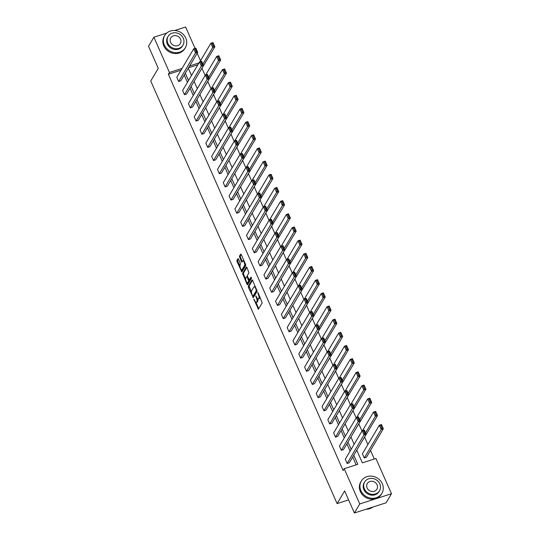 <?xml version="1.0" encoding="UTF-8"?>
<svg xmlns="http://www.w3.org/2000/svg" width="540" height="540" viewBox="0 0 540 540"><rect width="100%" height="100%" fill="white"/><g stroke="black" fill="none" stroke-linecap="round" stroke-linejoin="round"><path stroke-width="0.81" d="M253.834 299.16L258.404 309.272L262.204 302.873L258.161 292.882L257.762 292.552L258.37 294.516A3.01 1.033 -107.8 0 1 258.863 298.31L258.545 298.843A3.01 1.033 -107.8 0 1 258.302 299.059A3.01 1.033 -107.8 0 1 256.703 297.324L255.798 295.853L256.406 297.824A3.01 1.033 -107.8 0 1 256.905 301.61L256.588 302.144A3.01 1.033 -107.8 0 1 256.338 302.36A3.01 1.033 -107.8 0 1 254.745 300.632L253.834 299.16M238.538 259.173L237.958 258.701L236.891 260.496L237.047 261.677L241.859 271.998L245.734 265.538L245.579 264.35L241.265 254.57L240.692 254.097L239.402 256.264L241.407 261.637L241.907 262.177L242.615 261.036A2.518 0.864 -107.8 0 1 242.825 260.854A2.518 0.864 -107.8 0 1 244.296 262.636A2.518 0.864 -107.8 0 1 244.573 265.471L242.075 269.683A2.518 0.864 -107.8 0 1 241.866 269.858A2.518 0.864 -107.8 0 1 240.394 268.076A2.518 0.864 -107.8 0 1 240.118 265.248L240.381 263.358L238.538 259.173M356.751 450.191L362.34 462.861L375.928 458.487L391.48 493.736L386.107 502.787L354.382 513L344.642 490.921L337.122 503.591L150.741 81.014L158.261 68.344L148.52 46.265L153.893 37.213L166.725 33.082M354.382 513L359.748 503.948L344.203 468.7L357.791 464.326L353.774 455.207M181.008 70.2L168.365 74.27L343.13 470.509L344.203 468.7M168.365 74.27L169.439 72.461L153.893 37.213M248.265 286.268L248.413 287.456L253.307 297.709L257.101 291.31L252.632 280.348L252.059 279.875L248.265 286.268L249.122 285.998L251.431 292.059M247.043 284.344L242.582 273.382L246.375 266.983L246.949 267.462L248.954 272.828L247.415 275.42L247.563 276.608L249.291 279.923L251.026 277.108L251.478 278.316L247.624 284.823L247.043 284.344L247.901 284.074L247.3 282.71M174.757 30.497L185.618 27L195.041 48.364M391.48 493.736L359.748 503.948M337.122 503.591L348.604 499.898M203.452 88.58L220.678 59.974L218.531 60.669L208.703 77.234M215.075 114.919L232.294 86.319L230.148 87.008L220.32 103.572M226.692 141.264L243.911 112.664L241.765 113.353L231.937 129.917M238.309 167.603L255.528 139.003L253.388 139.691L243.56 156.263M249.925 193.948L267.151 165.348L265.005 166.037L255.177 182.601M261.549 220.293L278.768 191.687L276.622 192.382L266.794 208.946M273.166 246.632L290.385 218.032L288.245 218.72L278.411 235.292M284.783 272.977L302.002 244.377L299.862 245.066L290.034 261.63M296.399 299.322L313.625 270.716L311.479 271.404L301.651 287.975M308.023 325.661L325.242 297.061L323.096 297.749L313.268 314.314M319.64 352.006L336.859 323.399L334.719 324.095L324.884 340.659M331.256 378.344L348.476 349.745L346.336 350.433L336.508 367.004M342.873 404.69L360.099 376.09L357.952 376.778L348.125 393.343M354.496 431.035L371.716 402.428L369.569 403.124L359.741 419.688M364.277 457.967L366.424 457.272L383.332 428.774L381.193 429.462L364.277 457.967L362.414 453.742L379.33 425.243L381.47 424.555L383.332 428.774L381.389 424.919L380.531 425.196L381.834 428.152L382.691 427.876M374.288 459.014L370.494 450.414M367.895 444.514L364.689 437.238M361.976 431.102L358.877 424.069M356.171 417.926L353.065 410.9M350.359 404.757L347.261 397.724M344.547 391.588L341.449 384.554M338.742 378.412L335.637 371.385M332.93 365.243L329.832 358.209M327.119 352.073L324.02 345.04M321.314 338.897L318.215 331.871M315.502 325.728L312.404 318.701M309.697 312.559L306.592 305.525M303.885 299.383L300.787 292.356M298.073 286.214L294.975 279.187M292.268 273.044L289.163 266.011M286.457 259.875L283.358 252.841M280.645 246.699L277.547 239.672M274.84 233.53L271.735 226.496M269.028 220.361L265.93 213.327M263.223 207.185L260.118 200.158M257.411 194.015L254.313 186.982M251.6 180.846L248.501 173.812M245.794 167.67L242.69 160.643M239.983 154.501L236.885 147.474M234.171 141.332L231.073 134.298M228.366 128.156L225.261 121.129M222.554 114.986L219.456 107.96M216.749 101.817L213.644 94.784M210.938 88.648L207.839 81.614M205.126 75.472L202.028 68.445M197.843 64.787L188.548 67.777M360.302 444.204L377.527 415.604L375.381 416.293L365.553 432.857M348.685 417.859L365.904 389.259L363.764 389.948L353.936 406.519M337.068 391.52L354.287 362.914L352.141 363.609L342.313 380.174M325.445 365.175L342.671 336.575L340.524 337.264L330.696 353.828M313.828 338.83L331.054 310.23L328.907 310.919L319.079 327.49M302.211 312.491L319.43 283.892L317.291 284.58L307.456 301.144M290.594 286.146L307.814 257.546L305.667 258.235L295.839 274.799M278.971 259.808L296.197 231.201L294.05 231.896L284.222 248.461M267.354 233.462L284.573 204.863L282.434 205.551L272.606 222.116M255.737 207.117L272.957 178.517L270.817 179.206L260.982 195.777M244.121 180.779L261.34 152.172L259.193 152.867L249.365 169.432M232.497 154.433L249.723 125.834L247.577 126.522L237.749 143.087M220.88 128.095L238.1 99.488L235.96 100.177L226.132 116.748M209.263 101.75L226.483 73.15L224.343 73.838L214.508 90.403M197.647 75.404L214.866 46.805L212.72 47.493L202.892 64.064M197.188 53.217L200.502 60.737M198.923 62.971L189.621 65.968M182.081 68.391L169.439 72.461M351.169 449.314L347.963 442.037M345.364 436.138L342.158 428.868M339.552 422.969L336.346 415.692M333.747 409.799L330.534 402.523M327.935 396.623L324.729 389.354M322.124 383.454L318.917 376.184M316.319 370.285L313.106 363.008M310.507 357.109L307.3 349.839M304.695 343.94L301.489 336.67M298.89 330.77L295.684 323.494M293.078 317.594L289.872 310.325M287.273 304.425L284.06 297.155M281.462 291.256L278.255 283.979M275.65 278.087L272.444 270.81M269.845 264.911L266.632 257.641M264.033 251.741L260.827 244.465M258.221 238.572L255.015 231.296M252.416 225.396L249.21 218.126M246.605 212.227L243.398 204.957M240.8 199.058L237.587 191.781M234.988 185.882L231.782 178.612M229.176 172.712L225.97 165.442M223.371 159.543L220.158 152.267M217.559 146.367L214.353 139.097M211.748 133.198L208.541 125.928M205.943 120.029L202.736 112.752M200.131 106.859L196.925 99.583M194.319 93.683L191.113 86.414M188.514 80.514L185.308 73.238M188.285 68.222L191.491 75.499M194.09 81.392L197.303 88.668M199.901 94.567L203.107 101.837M205.713 107.737L208.919 115.013M211.518 120.906L214.724 128.183M217.33 134.082L220.536 141.352M223.135 147.251L226.348 154.521M228.947 160.421L232.153 167.697M234.758 173.597L237.965 180.866M240.563 186.766L243.776 194.035M246.375 199.935L249.581 207.212M252.187 213.111L255.393 220.381M257.992 226.28L261.198 233.55M263.803 239.45L267.01 246.726M269.609 252.619L272.822 259.895M275.42 265.795L278.627 273.065M281.232 278.964L284.438 286.24M287.037 292.133L290.25 299.41M292.849 305.309L296.055 312.579M298.661 318.478L301.867 325.748M304.466 331.648L307.672 338.924M310.277 344.824L313.484 352.094M316.089 357.993L319.295 365.263M321.894 371.162L325.1 378.439M327.706 384.338L330.912 391.608M333.511 397.507L336.724 404.777M339.322 410.677L342.529 417.953M345.134 423.846L348.34 431.123M350.939 437.022L354.152 444.292M356.157 464.852L352.701 457.022M350.096 451.123L346.889 443.846M344.291 437.947L341.084 430.677M338.479 424.777L335.273 417.508M332.667 411.608L329.461 404.332M326.862 398.439L323.656 391.163M321.05 385.263L317.844 377.993M315.245 372.094L312.032 364.817M309.434 358.925L306.227 351.648M303.622 345.749L300.416 338.479M297.817 332.579L294.604 325.31M292.005 319.41L288.799 312.134M286.193 306.234L282.987 298.964M280.388 293.065L277.182 285.795M274.577 279.896L271.37 272.619M268.772 266.719L265.559 259.45M262.96 253.55L259.754 246.281M257.148 240.381L253.942 233.105M251.343 227.212L248.13 219.935M245.531 214.036L242.325 206.766M239.72 200.867L236.513 193.59M233.915 187.697L230.708 180.421M228.103 174.521L224.897 167.252M222.298 161.352L219.085 154.082M216.486 148.183L213.28 140.906M210.674 135.007L207.468 127.737M204.869 121.838L201.656 114.568M199.058 108.668L195.851 101.392M193.246 95.492L190.04 88.222M187.441 82.323L184.234 75.053M197.073 51.428L197.714 52.326L180.806 80.825L178.659 81.513L176.796 77.294L193.712 48.789L195.851 48.101L197.714 52.326L195.575 53.015L193.712 48.789L194.913 48.748L196.216 51.705L197.073 51.428L195.77 48.472L194.913 48.748M202.885 64.598L203.526 65.495L186.617 93.994L184.471 94.689L182.608 90.464L199.517 61.965L201.663 61.277L203.526 65.495L201.38 66.184L199.517 61.965L200.718 61.918L202.028 64.874L202.885 64.598L201.575 61.641L200.718 61.918M208.69 77.767L209.331 78.665L192.422 107.17L190.282 107.858L188.419 103.639L205.328 75.134L207.475 74.446L209.331 78.665L207.191 79.353L205.328 75.134L206.53 75.087L207.833 78.044L208.69 77.767L207.387 74.817L206.53 75.087M214.501 90.943L215.143 91.841L198.234 120.339L196.088 121.028L194.225 116.809L211.14 88.303L213.28 87.615L215.143 91.841L213.003 92.529L211.14 88.303L212.341 88.263L213.644 91.219L214.501 90.943L213.199 87.986L212.341 88.263M220.306 104.112L220.954 105.01L204.039 133.508L201.899 134.203L200.036 129.978L216.945 101.48L219.091 100.784L220.954 105.01L218.808 105.698L216.945 101.48L218.147 101.432L219.449 104.389L220.306 104.112L219.004 101.156L218.147 101.432M226.118 117.281L226.76 118.179L209.851 146.684L207.704 147.373L205.848 143.154L222.757 114.649L224.903 113.96L226.76 118.179L224.62 118.868L222.757 114.649L223.958 114.602L225.261 117.558L226.118 117.281L224.816 114.332L223.958 114.602M231.93 130.457L232.571 131.355L215.663 159.853L213.516 160.542L211.653 156.323L228.569 127.818L230.708 127.13L232.571 131.355L230.425 132.044L228.569 127.818L229.77 127.778L231.073 130.734L231.93 130.457L230.627 127.501L229.77 127.778M237.735 143.627L238.383 144.524L221.468 173.023L219.328 173.718L217.465 169.493L234.374 140.994L236.52 140.299L238.383 144.524L236.237 145.213L234.374 140.994L235.575 140.947L236.878 143.903L237.735 143.627L236.432 140.67L235.575 140.947M243.547 156.796L244.188 157.694L227.279 186.199L225.133 186.887L223.276 182.662L240.185 154.163L242.325 153.475L244.188 157.694L242.048 158.382L240.185 154.163L241.387 154.116L242.69 157.072L243.547 156.796L242.244 153.839L241.387 154.116M249.359 169.972L250 170.863L233.091 199.368L230.945 200.056L229.082 195.838L245.99 167.333L248.137 166.644L250 170.863L247.853 171.558L245.99 167.333L247.192 167.292L248.501 170.242L249.359 169.972L248.056 167.015L247.192 167.292M255.163 183.141L255.812 184.039L238.896 212.537L236.756 213.226L234.893 209.007L251.802 180.509L253.949 179.813L255.812 184.039L253.665 184.727L251.802 180.509L253.004 180.461L254.306 183.418L255.163 183.141L253.861 180.185L253.004 180.461M260.975 196.31L261.617 197.208L244.708 225.713L242.561 226.402L240.698 222.176L257.614 193.678L259.754 192.989L261.617 197.208L259.477 197.897L257.614 193.678L258.815 193.631L260.118 196.587L260.975 196.31L259.673 193.354L258.815 193.631M266.78 209.48L267.428 210.377L250.513 238.882L248.373 239.571L246.51 235.352L263.419 206.847L265.565 206.159L267.428 210.377L265.282 211.073L263.419 206.847L264.62 206.806L265.923 209.756L266.78 209.48L265.478 206.53L264.62 206.806M272.592 222.656L273.233 223.553L256.325 252.052L254.185 252.74L252.322 248.522L269.231 220.016L271.377 219.328L273.233 223.553L271.094 224.242L269.231 220.016L270.432 219.976L271.735 222.932L272.592 222.656L271.289 219.699L270.432 219.976M278.404 235.825L279.045 236.722L262.136 265.221L259.99 265.916L258.127 261.691L275.042 233.192L277.182 232.504L279.045 236.722L276.899 237.411L275.042 233.192L276.244 233.145L277.547 236.101L278.404 235.825L277.101 232.868L276.244 233.145M284.209 248.994L284.857 249.892L267.941 278.397L265.801 279.086L263.939 274.867L280.847 246.362L282.994 245.673L284.857 249.892L282.71 250.58L280.847 246.362L282.049 246.314L283.351 249.271L284.209 248.994L282.906 246.044L282.049 246.314M290.021 262.17L290.662 263.068L273.753 291.566L271.607 292.255L269.75 288.036L286.659 259.531L288.799 258.842L290.662 263.068L288.522 263.756L286.659 259.531L287.861 259.49L289.163 262.447L290.021 262.17L288.718 259.214L287.861 259.49M295.832 275.339L296.474 276.237L279.565 304.736L277.418 305.431L275.555 301.205L292.464 272.707L294.611 272.012L296.474 276.237L294.327 276.925L292.464 272.707L293.672 272.66L294.975 275.616L295.832 275.339L294.529 272.383L293.672 272.66M301.637 288.509L302.285 289.406L285.37 317.912L283.23 318.6L281.367 314.381L298.276 285.876L300.422 285.188L302.285 289.406L300.139 290.095L298.276 285.876L299.477 285.829L300.78 288.785L301.637 288.509L300.334 285.559L299.477 285.829M307.449 301.685L308.09 302.582L291.182 331.081L289.035 331.769L287.172 327.55L304.088 299.045L306.227 298.357L308.09 302.582L305.951 303.271L304.088 299.045L305.289 299.005L306.592 301.961L307.449 301.685L306.146 298.728L305.289 299.005M313.261 314.854L313.902 315.752L296.993 344.25L294.847 344.945L292.984 340.72L309.893 312.221L312.039 311.526L313.902 315.752L311.756 316.44L309.893 312.221L311.094 312.174L312.397 315.131L313.261 314.854L311.951 311.897L311.094 312.174M319.066 328.023L319.707 328.921L302.798 357.426L300.659 358.115L298.796 353.889L315.704 325.391L317.851 324.702L319.707 328.921L317.567 329.609L315.704 325.391L316.906 325.343L318.209 328.3L319.066 328.023L317.763 325.067L316.906 325.343M324.878 341.199L325.519 342.09L308.61 370.595L306.464 371.284L304.601 367.065L321.516 338.56L323.656 337.871L325.519 342.09L323.372 342.785L321.516 338.56L322.718 338.519L324.02 341.469L324.878 341.199L323.575 338.243L322.718 338.519M330.683 354.368L331.331 355.266L314.415 383.764L312.275 384.453L310.412 380.234L327.321 351.736L329.468 351.041L331.331 355.266L329.184 355.955L327.321 351.736L328.523 351.689L329.825 354.645L330.683 354.368L329.38 351.412L328.523 351.689M336.494 367.538L337.136 368.435L320.227 396.94L318.08 397.629L316.224 393.404L333.133 364.905L335.273 364.217L337.136 368.435L334.996 369.124L333.133 364.905L334.334 364.858L335.637 367.814L336.494 367.538L335.192 364.581L334.334 364.858M342.306 380.707L342.947 381.605L326.038 410.11L323.892 410.798L322.029 406.58L338.945 378.074L341.084 377.386L342.947 381.605L340.801 382.3L338.945 378.074L340.146 378.034L341.449 380.983L342.306 380.707L341.003 377.757L340.146 378.034M348.111 393.883L348.759 394.781L331.844 423.279L329.704 423.968L327.841 419.749L344.75 391.244L346.896 390.555L348.759 394.781L346.613 395.469L344.75 391.244L345.951 391.203L347.254 394.16L348.111 393.883L346.808 390.926L345.951 391.203M353.923 407.052L354.564 407.95L337.655 436.448L335.509 437.144L333.646 432.918L350.561 404.42L352.701 403.731L354.564 407.95L352.424 408.638L350.561 404.42L351.763 404.372L353.065 407.329L353.923 407.052L352.62 404.096L351.763 404.372M359.735 420.221L360.376 421.119L343.467 449.624L341.321 450.313L339.457 446.094L356.366 417.589L358.513 416.9L360.376 421.119L358.229 421.808L356.366 417.589L357.568 417.542L358.877 420.498L359.735 420.221L358.425 417.272L357.568 417.542M365.539 433.397L366.181 434.295L349.272 462.794L347.132 463.482L345.269 459.263L362.178 430.758L364.325 430.07L366.181 434.295L364.041 434.983L362.178 430.758L363.38 430.718L364.682 433.674L365.539 433.397L364.237 430.441L363.38 430.718M256.338 302.36L257.195 302.09A3.01 1.033 -107.8 0 0 257.445 301.867L256.588 302.144M257.722 298.863A3.01 1.033 -107.8 0 1 257.762 301.34L257.445 301.867M258.302 299.059L259.16 298.782A3.01 1.033 -107.8 0 0 259.409 298.566L258.545 298.843M259.895 296.804A3.01 1.033 -107.8 0 1 259.72 298.033L259.409 298.566M255.94 302.292L258.761 308.671M252.558 280.193L249.122 285.998M253.22 296.123L253.658 297.108M252.626 295.826L253.024 296.156L256.358 290.54L255.717 288.509A3.01 1.033 -107.8 0 0 254.124 286.781A3.01 1.033 -107.8 0 0 253.874 286.997L251.6 290.831A3.01 1.033 -107.8 0 0 252.092 294.624L252.626 295.826M253.76 295.92L253.024 296.156M257.081 290.493L253.881 295.88M255.38 286.571A3.01 1.033 -107.8 0 0 254.981 286.504L254.124 286.781M245.666 278.998L243.587 274.293L242.73 274.57M246.875 267.307L243.439 273.105L243.587 274.293M250.047 279.639L251.411 277.58M245.815 278.113A2.518 0.864 -107.8 0 0 246.091 280.949A2.518 0.864 -107.8 0 0 247.563 282.731A2.518 0.864 -107.8 0 0 247.772 282.548L248.65 281.063L247.273 277.108L246.773 276.561L245.815 278.113M247.563 282.731L248.42 282.454A2.518 0.864 -107.8 0 0 248.63 282.272L247.772 282.548M249.453 279.875L249.507 280.787L248.63 282.272M241.866 269.858L242.723 269.582A2.518 0.864 -107.8 0 0 242.933 269.406L242.075 269.683M245.579 264.357A2.518 0.864 -107.8 0 1 245.43 265.194L242.933 269.406M243.918 260.591A2.518 0.864 -107.8 0 0 243.682 260.577L242.825 260.854M241.191 254.421L240.26 255.994L240.415 257.175L242.332 261.509M241.63 269.845L242.291 271.337M238.464 259.025L237.749 260.219L237.904 261.407L239.969 266.078M381.834 428.152L381.193 429.462L379.33 425.243L380.531 425.196M381.389 424.919L381.47 424.555M347.132 463.482L364.682 433.674M364.325 430.07L364.237 430.441M366.066 509.24A11.988 10.773 30.7 0 0 372.978 507.013M360.882 490.651A11.988 10.773 30.7 0 0 371.135 498.204A11.988 10.773 30.7 0 0 381.915 493.324A11.988 10.773 30.7 0 0 382.32 483.752A11.988 10.773 30.7 0 0 372.074 476.199A11.988 10.773 30.7 0 0 361.294 481.086A11.988 10.773 30.7 0 0 360.882 490.651M361.294 481.086L360.754 481.99A11.988 10.773 30.7 0 0 360.349 491.555A11.988 10.773 30.7 0 0 370.595 499.115A11.988 10.773 30.7 0 0 381.375 494.228L381.915 493.324M379.519 490.772L379.026 491.609A8.633 7.756 -149.3 0 1 371.264 495.126A8.633 7.756 -149.3 0 1 363.886 489.686A8.633 7.756 -149.3 0 1 364.176 482.8L364.675 481.964A8.633 7.756 30.7 0 0 364.379 488.855A8.633 7.756 30.7 0 0 371.763 494.296A8.633 7.756 30.7 0 0 379.519 490.772A8.633 7.756 30.7 0 0 379.816 483.887A8.633 7.756 30.7 0 0 372.431 478.447A8.633 7.756 30.7 0 0 364.675 481.964M377.069 484.772A5.562 5.002 30.7 0 0 372.317 481.262A5.562 5.002 30.7 0 0 367.315 483.53A5.562 5.002 30.7 0 0 367.126 487.971A5.562 5.002 30.7 0 0 371.878 491.474A5.562 5.002 30.7 0 0 376.88 489.206A5.562 5.002 30.7 0 0 377.069 484.772M164.336 45.023A11.988 10.773 30.7 0 0 174.589 52.576A11.988 10.773 30.7 0 0 185.369 47.689A11.988 10.773 30.7 0 0 185.774 38.124A11.988 10.773 30.7 0 0 175.527 30.571A11.988 10.773 30.7 0 0 164.747 35.458A11.988 10.773 30.7 0 0 164.336 45.023M164.747 35.458L164.207 36.362A11.988 10.773 30.7 0 0 163.802 45.927A11.988 10.773 30.7 0 0 174.049 53.48A11.988 10.773 30.7 0 0 184.829 48.593L185.369 47.689M182.972 45.144L182.48 45.981A8.633 7.756 -149.3 0 1 174.717 49.498A8.633 7.756 -149.3 0 1 167.339 44.057A8.633 7.756 -149.3 0 1 167.63 37.166L168.129 36.335A8.633 7.756 30.7 0 0 167.832 43.227A8.633 7.756 30.7 0 0 175.216 48.661A8.633 7.756 30.7 0 0 182.972 45.144A8.633 7.756 30.7 0 0 183.269 38.259A8.633 7.756 30.7 0 0 175.885 32.819A8.633 7.756 30.7 0 0 168.129 36.335M180.522 39.136A5.562 5.002 30.7 0 0 175.77 35.633A5.562 5.002 30.7 0 0 170.768 37.901A5.562 5.002 30.7 0 0 170.579 42.343A5.562 5.002 30.7 0 0 175.331 45.846A5.562 5.002 30.7 0 0 180.333 43.578A5.562 5.002 30.7 0 0 180.522 39.136M362.488 430.663L373.518 412.067L375.664 411.379L377.527 415.604L375.577 411.75L374.72 412.027L376.022 414.983L376.88 414.707M376.022 414.983L375.381 416.293L373.518 412.067L374.72 412.027M375.577 411.75L375.664 411.379M356.677 417.488L367.706 398.898L369.853 398.21L371.716 402.428L369.772 398.581L368.914 398.858L370.217 401.807L371.075 401.531M370.217 401.807L369.569 403.124L367.706 398.898L368.914 398.858M369.772 398.581L369.853 398.21M341.321 450.313L358.877 420.498M358.513 416.9L358.425 417.272M335.509 437.144L353.065 407.329M352.701 403.731L352.62 404.096M350.872 404.318L361.901 385.729L364.041 385.04L365.904 389.259L363.96 385.405L363.103 385.682L364.406 388.638L365.263 388.361M364.406 388.638L363.764 389.948L361.901 385.729L363.103 385.682M363.96 385.405L364.041 385.04M329.704 423.968L347.254 394.16M346.896 390.555L346.808 390.926M345.06 391.149L356.089 372.553L358.236 371.864L360.099 376.09L358.148 372.236L357.291 372.512L358.594 375.469L359.451 375.192M358.594 375.469L357.952 376.778L356.089 372.553L357.291 372.512M358.148 372.236L358.236 371.864M323.892 410.798L341.449 380.983M341.084 377.386L341.003 377.757M339.255 377.973L350.285 359.383L352.424 358.695L354.287 362.914L352.343 359.066L351.486 359.343L352.789 362.293L353.646 362.023M352.789 362.293L352.141 363.609L350.285 359.383L351.486 359.343M352.343 359.066L352.424 358.695M318.08 397.629L335.637 367.814M335.273 364.217L335.192 364.581M333.443 364.804L344.473 346.214L346.619 345.526L348.476 349.745L346.531 345.89L345.674 346.167L346.977 349.124L347.834 348.847M346.977 349.124L346.336 350.433L344.473 346.214L345.674 346.167M346.531 345.89L346.619 345.526M312.275 384.453L329.825 354.645M329.468 351.041L329.38 351.412M327.632 351.635L338.661 333.045L340.808 332.35L342.671 336.575L340.72 332.721L339.863 332.998L341.165 335.954L342.029 335.678M341.165 335.954L340.524 337.264L338.661 333.045L339.863 332.998M340.72 332.721L340.808 332.35M306.464 371.284L324.02 341.469M323.656 337.871L323.575 338.243M321.827 338.459L332.856 319.869L334.996 319.181L336.859 323.399L334.915 319.552L334.058 319.829L335.36 322.778L336.218 322.508M335.36 322.778L334.719 324.095L332.856 319.869L334.058 319.829M334.915 319.552L334.996 319.181M300.659 358.115L318.209 328.3M317.851 324.702L317.763 325.067M316.015 325.289L327.044 306.7L329.191 306.011L331.054 310.23L329.103 306.376L328.246 306.653L329.549 309.609L330.406 309.332M329.549 309.609L328.907 310.919L327.044 306.7L328.246 306.653M329.103 306.376L329.191 306.011M310.203 312.12L321.233 293.531L323.379 292.835L325.242 297.061L323.298 293.207L322.434 293.483L323.744 296.44L324.601 296.163M323.744 296.44L323.096 297.749L321.233 293.531L322.434 293.483M323.298 293.207L323.379 292.835M304.398 298.944L315.428 280.354L317.567 279.666L319.43 283.892L317.486 280.037L316.629 280.314L317.932 283.271L318.789 282.994M317.932 283.271L317.291 284.58L315.428 280.354L316.629 280.314M317.486 280.037L317.567 279.666M298.586 285.775L309.616 267.185L311.762 266.497L313.625 270.716L311.675 266.868L310.817 267.138L312.12 270.094L312.977 269.818M312.12 270.094L311.479 271.404L309.616 267.185L310.817 267.138M311.675 266.868L311.762 266.497M292.775 272.606L303.811 254.016L305.951 253.328L307.814 257.546L305.87 253.692L305.012 253.969L306.315 256.925L307.172 256.649M306.315 256.925L305.667 258.235L303.811 254.016L305.012 253.969M305.87 253.692L305.951 253.328M286.969 259.436L297.999 240.84L300.146 240.151L302.002 244.377L300.058 240.523L299.201 240.8L300.503 243.756L301.361 243.479M300.503 243.756L299.862 245.066L297.999 240.84L299.201 240.8M300.058 240.523L300.146 240.151M281.158 246.26L292.187 227.671L294.334 226.982L296.197 231.201L294.246 227.353L293.389 227.63L294.692 230.58L295.549 230.303M294.692 230.58L294.05 231.896L292.187 227.671L293.389 227.63M294.246 227.353L294.334 226.982M275.353 233.091L286.382 214.501L288.522 213.813L290.385 218.032L288.441 214.178L287.584 214.454L288.887 217.411L289.744 217.134M288.887 217.411L288.245 218.72L286.382 214.501L287.584 214.454M288.441 214.178L288.522 213.813M269.541 219.922L280.571 201.326L282.717 200.637L284.573 204.863L282.629 201.008L281.772 201.285L283.075 204.242L283.932 203.965M283.075 204.242L282.434 205.551L280.571 201.326L281.772 201.285M282.629 201.008L282.717 200.637M263.729 206.746L274.759 188.156L276.905 187.468L278.768 191.687L276.818 187.839L275.96 188.116L277.27 191.066L278.127 190.796M277.27 191.066L276.622 192.382L274.759 188.156L275.96 188.116M276.818 187.839L276.905 187.468M294.847 344.945L312.397 315.131M312.039 311.526L311.951 311.897M289.035 331.769L306.592 301.961M306.227 298.357L306.146 298.728M283.23 318.6L300.78 288.785M300.422 285.188L300.334 285.559M277.418 305.431L294.975 275.616M294.611 272.012L294.529 272.383M271.607 292.255L289.163 262.447M288.799 258.842L288.718 259.214M265.801 279.086L283.351 249.271M282.994 245.673L282.906 246.044M259.99 265.916L277.547 236.101M277.182 232.504L277.101 232.868M254.185 252.74L271.735 222.932M271.377 219.328L271.289 219.699M248.373 239.571L265.923 209.756M265.565 206.159L265.478 206.53M242.561 226.402L260.118 196.587M259.754 192.989L259.673 193.354M257.924 193.576L268.954 174.987L271.094 174.299L272.957 178.517L271.013 174.663L270.155 174.94L271.458 177.896L272.315 177.62M271.458 177.896L270.817 179.206L268.954 174.987L270.155 174.94M271.013 174.663L271.094 174.299M236.756 213.226L254.306 183.418M253.949 179.813L253.861 180.185M252.113 180.407L263.142 161.818L265.288 161.123L267.151 165.348L265.201 161.494L264.344 161.77L265.646 164.727L266.504 164.45M265.646 164.727L265.005 166.037L263.142 161.818L264.344 161.77M265.201 161.494L265.288 161.123M230.945 200.056L248.501 170.242M248.137 166.644L248.056 167.015M246.301 167.231L257.337 148.642L259.477 147.953L261.34 152.172L259.396 148.325L258.538 148.601L259.841 151.551L260.699 151.281M259.841 151.551L259.193 152.867L257.337 148.642L258.538 148.601M259.396 148.325L259.477 147.953M225.133 186.887L242.69 157.072M242.325 153.475L242.244 153.839M240.496 154.062L251.525 135.472L253.672 134.784L255.528 139.003L253.584 135.149L252.727 135.425L254.03 138.382L254.887 138.105M254.03 138.382L253.388 139.691L251.525 135.472L252.727 135.425M253.584 135.149L253.672 134.784M219.328 173.718L236.878 143.903M236.52 140.299L236.432 140.67M234.684 140.893L245.714 122.303L247.86 121.608L249.723 125.834L247.772 121.979L246.915 122.256L248.218 125.213L249.075 124.936M248.218 125.213L247.577 126.522L245.714 122.303L246.915 122.256M247.772 121.979L247.86 121.608M213.516 160.542L231.073 130.734M230.708 127.13L230.627 127.501M228.879 127.717L239.909 109.127L242.048 108.439L243.911 112.664L241.967 108.81L241.11 109.087L242.413 112.043L243.27 111.767M242.413 112.043L241.765 113.353L239.909 109.127L241.11 109.087M241.967 108.81L242.048 108.439M207.704 147.373L225.261 117.558M224.903 113.96L224.816 114.332M223.067 114.547L234.097 95.958L236.243 95.269L238.1 99.488L236.156 95.641L235.298 95.911L236.601 98.867L237.458 98.591M236.601 98.867L235.96 100.177L234.097 95.958L235.298 95.911M236.156 95.641L236.243 95.269M201.899 134.203L219.449 104.389M219.091 100.784L219.004 101.156M217.256 101.378L228.285 82.789L230.431 82.1L232.294 86.319L230.344 82.465L229.487 82.742L230.796 85.698L231.653 85.421M230.796 85.698L230.148 87.008L228.285 82.789L229.487 82.742M230.344 82.465L230.431 82.1M196.088 121.028L213.644 91.219M213.28 87.615L213.199 87.986M211.451 88.209L222.48 69.613L224.62 68.924L226.483 73.15L224.539 69.296L223.681 69.572L224.984 72.529L225.841 72.252M224.984 72.529L224.343 73.838L222.48 69.613L223.681 69.572M224.539 69.296L224.62 68.924M190.282 107.858L207.833 78.044M207.475 74.446L207.387 74.817M205.639 75.033L216.668 56.444L218.815 55.755L220.678 59.974L218.727 56.126L217.87 56.403L219.173 59.353L220.03 59.076M219.173 59.353L218.531 60.669L216.668 56.444L217.87 56.403M218.727 56.126L218.815 55.755M184.471 94.689L202.028 64.874M201.663 61.277L201.575 61.641M199.827 61.864L210.863 43.274L213.003 42.586L214.866 46.805L212.922 42.95L212.065 43.227L213.368 46.184L214.225 45.907M213.368 46.184L212.72 47.493L210.863 43.274L212.065 43.227M212.922 42.95L213.003 42.586M178.659 81.513L196.216 51.705M195.851 48.101L195.77 48.472M254.394 299.842L253.949 299.99M258.316 293.234L257.87 293.382M256.358 296.541L255.906 296.683M257.762 301.34L256.905 301.61M256.871 297.675L256.406 297.824M259.72 298.033L258.863 298.31M258.822 294.374L258.37 294.516M258.687 308.516L257.83 308.792M253.584 296.959L252.727 297.236M249.278 287.179L248.413 287.456M257.026 290.324L256.358 290.54M256.703 289.568L256.25 289.71M256.169 288.367L255.717 288.509M243.439 273.105L242.582 273.382M250.222 279.578L249.365 279.855M249.507 280.787L248.65 281.063M248.981 279.727L248.495 279.882M247.718 276.959L247.273 277.108M245.43 265.194L244.573 265.471M242.264 261.36L241.407 261.637M240.415 257.175L239.558 257.452M240.26 255.994L239.402 256.264M242.217 271.181L241.36 271.458M237.904 261.407L237.047 261.677M237.749 260.219L236.891 260.496M253.827 295.927L252.97 296.204M250.148 279.646L249.291 279.923M247.469 276.338L246.773 276.561"/></g></svg>
